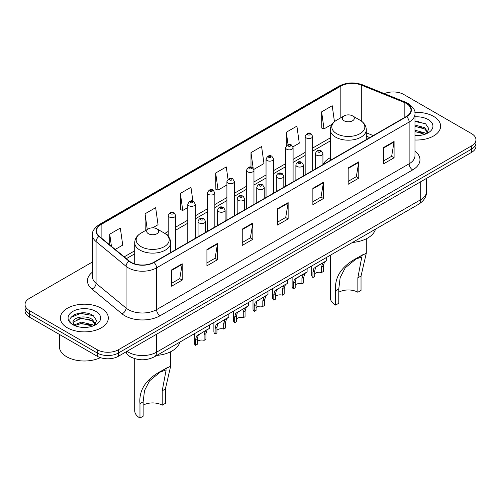 <?xml version="1.0" encoding="UTF-8"?>
<svg xmlns="http://www.w3.org/2000/svg" width="501" height="501" viewBox="0 0 501 501"><rect width="100%" height="100%" fill="white"/><g stroke="black" fill="none" stroke-linecap="round" stroke-linejoin="round"><path stroke-width="0.75" d="M330.341 157.683A26.472 15.28 0 0 0 322.932 164.578M369.713 137.625L366.294 136.241M132.809 357.952A14.98 8.649 180 0 1 128.588 355.616L127.905 355.046A9.989 6.682 129.5 0 1 126.164 351.796M86.347 313.087A19.977 11.536 0 0 0 74.655 314.478M418.648 121.236A19.977 11.536 0 0 0 414.978 121.217M92.447 261.985L29.44 298.364A14.98 8.649 0 0 0 25.05 304.476L25.05 311.002A14.98 8.649 0 0 0 29.44 317.12L97.238 356.261A14.98 8.649 0 0 0 118.43 356.261L471.56 152.385A14.98 8.649 0 0 0 475.95 146.267L475.95 143.004A14.98 8.649 0 0 1 471.56 149.123A14.98 8.649 0 0 0 475.95 143.004L475.95 139.741A14.98 8.649 0 0 0 471.56 133.629L403.762 94.482A14.98 8.649 0 0 0 384.311 93.624M25.05 304.476A14.98 8.649 0 0 0 29.44 310.595L97.238 349.742A14.98 8.649 0 0 0 118.43 349.742L118.43 352.998L471.56 149.123L118.43 352.998A14.98 8.649 0 0 1 97.238 352.998A14.98 8.649 0 0 0 118.43 352.998L118.43 356.261M29.44 310.595L29.44 313.858L97.238 352.998L29.44 313.858A14.98 8.649 0 0 1 25.05 307.739A14.98 8.649 0 0 0 29.44 313.858L29.44 317.12M433.603 116.401A23.973 13.84 0 0 0 414.866 112.381A23.973 13.84 0 0 1 433.603 116.401A23.973 13.84 0 0 1 440.623 126.183A23.973 13.84 0 0 0 433.603 116.401M101.302 308.253A23.973 13.84 0 0 0 75.175 305.247A23.973 13.84 0 0 0 60.377 318.035A23.973 13.84 0 0 0 67.397 327.823A23.973 13.84 0 0 0 93.524 330.823A23.973 13.84 0 0 0 108.322 318.035A23.973 13.84 0 0 0 101.302 308.253A23.973 13.84 0 0 0 75.175 305.247A23.973 13.84 0 0 0 60.377 318.035A23.973 13.84 0 0 0 67.397 327.823A23.973 13.84 0 0 0 93.524 330.823A23.973 13.84 0 0 0 108.322 318.035A23.973 13.84 0 0 0 101.302 308.253M406.305 103.45A15.982 9.225 180 0 1 410.983 109.976A15.982 9.225 180 0 1 406.305 116.501L153.744 262.317A15.982 9.225 180 0 1 129.352 261.084L99.336 236.334A15.982 9.225 180 0 1 96.442 231.042A15.982 9.225 180 0 1 101.121 224.517L340.83 86.122A15.982 9.225 180 0 1 361.302 85.089L404.169 102.417A15.982 9.225 180 0 1 406.305 103.45M406.587 103.287A16.383 9.456 0 0 0 404.401 102.229L361.528 84.901A16.383 9.456 0 0 0 340.548 85.959L100.839 224.354A16.383 9.456 0 0 0 99.004 236.466L129.02 261.215A16.383 9.456 0 0 0 154.026 262.48L406.587 116.664A16.383 9.456 0 0 0 406.587 103.287M171.611 269.901L171.611 286.209L182.201 280.097L182.201 263.783L171.611 269.901M171.611 283.315L179.771 278.606L182.164 264.328A3.995 2.305 -120 0 0 182.201 263.783M179.696 278.65L182.201 280.097M206.926 249.511L206.926 265.824L217.515 259.706L217.515 243.398L206.926 249.511M206.926 262.931L215.086 258.215L217.472 243.937A3.995 2.305 -120 0 0 217.515 243.398M215.01 258.259L217.515 259.706M242.24 229.126L242.24 245.434L252.83 239.315L252.83 223.008L242.24 229.126M242.24 242.54L250.394 237.831L252.786 223.546A3.995 2.305 -120 0 0 252.83 223.008M250.325 237.869L252.83 239.315M383.49 147.57L383.49 163.883L394.087 157.765L394.087 141.457L383.49 147.57M383.49 160.99L391.65 156.281L394.043 141.996A3.995 2.305 -120 0 0 394.087 141.457M391.575 156.318L394.087 157.765M348.176 167.96L348.176 184.268L358.772 178.156L358.772 161.842L348.176 167.96M348.176 181.375L356.336 176.665L358.729 162.387A3.995 2.305 -120 0 0 358.772 161.842M356.267 176.709L358.772 178.156M312.862 188.351L312.862 204.659L323.458 198.54L323.458 182.232L312.862 188.351M312.862 201.765L321.022 197.056L323.414 182.771A3.995 2.305 -120 0 0 323.458 182.232M320.953 197.093L323.458 198.54M277.548 208.735L277.548 225.049L288.144 218.931L288.144 202.617L277.548 208.735M277.548 222.15L285.708 217.44L288.1 203.162A3.995 2.305 -120 0 0 288.144 202.617M285.639 217.484L288.144 218.931M414.978 139.992A23.973 13.84 0 0 0 440.623 126.183A23.973 13.84 0 0 1 414.978 139.992M118.43 349.742L471.56 145.86A14.98 8.649 0 0 0 475.95 139.741M152.661 227.823L158.04 224.717L155.648 207.677L145.052 213.789L145.227 230.003M115.224 249.435L122.726 245.108L120.334 228.061L109.738 234.18L109.738 244.914M253.832 169.413L263.977 163.551L261.591 146.511L250.995 152.63L250.995 167.134M292.96 146.824L299.291 143.167L296.899 126.127L286.309 132.239L286.309 145.772M334.455 121.699L332.213 105.736L321.623 111.855L321.792 128.062M192.91 201.164L190.962 187.286L180.366 193.405L180.535 209.618M228.011 179.264L226.277 166.902L215.68 173.014L215.85 189.228M215.68 173.014L218.073 190.061L226.909 184.957M218.073 190.061L215.68 189.165M250.995 152.63L253.193 168.292M286.309 132.239L288.05 144.664M321.623 111.855L324.015 128.895L332.144 124.198M324.015 128.895L321.623 127.999M180.366 193.405L182.759 210.445L187.781 207.546M182.759 210.445L180.366 209.55M145.954 230.278L145.052 229.94M145.052 213.789L147.263 229.521M109.738 234.18L111.441 246.317M414.978 135.408L417.728 135.564M414.978 130.229L424.635 132.84L425.95 133.899M414.978 131.525L424.873 134.299M414.978 125.05L424.635 127.661L427.873 132.145M414.978 126.346L424.635 128.957L427.622 132.477M414.978 135.539A16.282 9.4 0 0 0 428.161 132.834A16.282 9.4 0 0 0 428.161 119.539A16.282 9.4 0 0 0 414.978 116.833M426.338 133.742L428.887 128.732L425.662 123.872L414.978 120.954M414.978 121.461L425.443 123.722M414.978 126.64L421.836 127.53M414.978 131.819L421.836 132.709M330.341 255.234L330.341 297.751A17.98 10.377 0 0 0 335.607 305.09L335.607 290.699C334.374 276.865 341.832 265.806 357.977 257.514L366.294 253.224L361.033 276.02L361.033 290.411L357.852 292.246A13.483 7.784 0 0 0 338.782 292.246M357.852 292.246L357.852 277.855L361.803 256.881L355.848 259.142L345.202 267.872L340.148 277.617L338.782 288.864L338.782 303.255L335.607 305.09M344.081 120.779A5.993 3.457 0 0 0 352.554 120.779A5.993 3.457 0 0 0 352.554 115.888L359.994 120.184A16.514 9.538 0 0 0 359.994 120.184A16.514 9.538 0 0 1 359.994 133.667A16.514 9.538 0 0 1 336.641 133.667A16.514 9.538 0 0 1 336.641 120.184C332.57 122.601 330.472 125.807 330.341 129.809A17.98 10.377 0 0 0 335.607 137.149A17.98 10.377 0 0 0 355.196 139.397A17.98 10.377 0 0 0 366.294 129.809C366.162 125.807 364.064 122.601 360 120.184L352.554 115.888A5.993 3.457 0 0 0 344.081 115.888A5.993 3.457 0 0 0 344.081 120.779M352.435 242.478A27.467 15.857 0 0 0 375.474 229.176M363.482 254.339L357.977 257.514L363.482 254.339M134.706 358.635L134.706 410.701A17.98 10.377 0 0 0 139.967 418.041L139.967 403.649C138.739 389.816 146.198 378.75 162.343 370.464L170.659 366.175L165.393 388.97L165.393 403.361L162.218 405.196A13.483 7.784 0 0 0 143.148 405.196M162.218 405.196L162.218 390.805L166.163 369.826L160.214 372.093L149.567 380.823L144.513 390.567L143.148 401.815L143.148 416.206L139.967 418.041M148.446 233.729A5.993 3.457 0 0 0 156.919 233.729A5.993 3.457 0 0 0 156.919 228.838L164.359 233.134A16.514 9.538 0 0 1 164.359 246.617A16.514 9.538 0 0 1 141.006 246.617A16.514 9.538 0 0 1 141 233.134C136.936 235.551 134.838 238.758 134.706 242.76A17.98 10.377 0 0 0 139.967 250.099A17.98 10.377 0 0 0 159.562 252.347A17.98 10.377 0 0 0 170.659 242.76C170.528 238.758 168.43 235.551 164.359 233.134L156.919 228.838A5.993 3.457 0 0 0 148.446 228.838A5.993 3.457 0 0 0 148.446 233.729M156.8 355.428A27.467 15.857 0 0 0 179.84 342.127M167.841 367.289L162.343 370.464L167.841 367.289M59.381 334.405L59.381 346.579A24.969 14.416 0 0 0 66.696 356.775A24.969 14.416 0 0 0 100.357 357.645M81.625 327.303L85.427 327.416M74.154 324.917L81.431 322.143L92.334 324.692L93.656 325.75M74.824 325.612L81.431 323.433L92.572 326.151M74.273 325.418L73.102 322.682A11.291 6.519 0 0 0 74.925 325.7M95.578 323.99L92.334 319.513C85.558 314.459 71.612 317.578 73.102 322.682L73.058 322.187M73.133 322.844L73.447 322.005L81.431 318.26L92.334 320.809L95.322 324.329M94.038 325.594L96.593 320.584L93.361 315.724C81.939 307.508 61.636 318.329 73.359 324.967L73.941 325.318M95.866 311.39A16.282 9.4 0 0 0 72.839 311.39A16.282 9.4 0 0 0 72.839 324.686A16.282 9.4 0 0 0 95.866 324.686A16.282 9.4 0 0 0 95.866 311.39M70.979 317.352L80.542 313.432L93.142 315.574M76.954 319.262L80.542 318.611L89.535 319.381M76.954 324.441L80.542 323.79L89.535 324.56M314.76 273.809A4.991 2.881 180 0 1 321.492 272.582L321.492 266.989L322.713 263.213L323.577 262.411L316.807 266.319L315.655 267.29L314.76 270.878L314.76 276.477L312.937 277.523A7.49 4.327 180 0 1 311.691 275.143L311.691 266M312.937 277.523L312.937 271.93L313.889 268.311L324.178 262.061M326.677 257.351L326.677 260.62L324.479 262.192L323.314 265.937L323.314 271.536L321.492 272.582M314.991 267.365L316.807 266.319L314.991 267.365M295.195 285.1A4.991 2.881 180 0 1 301.928 283.879L301.928 278.287L303.155 274.51L304.013 273.703L297.243 277.61L296.091 278.587L295.195 282.176L295.195 287.768L293.373 288.82A7.49 4.327 180 0 1 292.127 286.434L292.127 277.297M293.373 288.82L293.373 283.228L294.325 279.608L304.614 273.358M307.113 268.649L307.113 271.918L304.915 273.49L303.75 277.235L303.75 282.827L301.928 283.879M295.427 278.662L297.243 277.61L295.427 278.662M275.631 296.398A4.991 2.881 180 0 1 282.364 295.177L282.364 289.584L283.591 285.802L284.449 285L276.527 289.879L275.631 293.473L275.631 299.066L273.809 300.118A7.49 4.327 180 0 1 272.569 297.732L272.569 288.595M273.809 300.118L273.809 294.525L274.761 290.899L285.05 284.656M287.549 279.94L287.549 283.209L285.357 284.781L284.186 288.532L284.186 294.125L282.364 295.177M275.869 289.954L277.686 288.908L275.869 289.954M256.067 307.695A4.991 2.881 180 0 1 262.806 306.468L262.806 300.876L264.027 297.099L264.885 296.298L256.963 301.176L256.067 304.765L256.067 310.357L254.245 311.409A7.49 4.327 180 0 1 253.005 309.023L253.005 299.886M254.245 311.409L254.245 305.817L255.197 302.197L265.486 295.947M267.985 291.238L267.985 294.507L265.793 296.078L264.622 299.823L264.622 305.416L262.806 306.468M256.305 301.251L258.121 300.205L256.305 301.251M236.503 318.987A4.991 2.881 180 0 1 243.242 317.766L243.242 312.173L244.463 308.391L245.321 307.589L237.399 312.467L236.503 316.062L236.503 321.655L234.681 322.707A7.49 4.327 180 0 1 233.441 320.321L233.441 311.184M234.681 322.707L234.681 317.114L235.633 313.488L245.922 307.245M248.421 302.535L248.421 305.804L246.229 307.376L245.058 311.121L245.058 316.713L243.242 317.766M236.741 312.549L238.557 311.497L236.741 312.549M216.939 330.284A4.991 2.881 180 0 1 223.678 329.057L223.678 323.464L224.899 319.688L225.757 318.886L217.835 323.765L216.939 327.353L216.939 332.946L215.117 333.998A7.49 4.327 180 0 1 213.877 331.618L213.877 322.475M215.117 333.998L215.117 328.405L216.069 324.786L226.358 318.536M228.857 313.826L228.857 317.095L226.665 318.667L225.5 322.412L225.5 328.005L223.678 329.057M217.177 323.84L218.993 322.794L217.177 323.84M197.375 341.576A4.991 2.881 180 0 1 204.114 340.354L204.114 334.762L205.335 330.986L206.199 330.178L198.271 335.063L197.375 338.651L197.375 344.243L195.553 345.295A7.49 4.327 180 0 1 194.313 342.909L194.313 333.772M195.553 345.295L195.553 339.703L196.505 336.077L206.794 329.833M209.293 325.124L209.293 328.393L207.101 329.965L205.936 333.71L205.936 339.302L204.114 340.354M197.613 335.138L199.429 334.086L197.613 335.138M126.972 351.333A19.977 11.536 0 0 0 128.319 352.184A19.977 11.536 0 0 0 156.569 352.184L420.708 199.686A19.977 11.536 0 0 0 426.564 191.526C426.708 196.486 424.065 200.726 418.642 204.258L154.496 356.756A9.989 5.768 60 0 0 156.569 352.184L156.569 334.242M420.708 181.744L420.708 199.686A9.989 5.768 60 0 1 418.642 204.258M471.56 152.385L471.56 145.86M97.238 356.261L97.238 349.742M414.978 151.07A24.969 14.416 180 0 1 412.661 169.914L160.101 315.73A4.991 2.881 60 0 1 156.569 309.618L409.129 163.802A19.977 11.536 0 0 0 414.978 155.648L414.978 113.89A19.977 11.536 180 0 1 409.129 122.044A4.991 2.881 -120 0 0 406.587 116.664M160.101 315.73A24.969 14.416 180 0 1 124.787 315.73A24.969 14.416 180 0 1 121.987 313.808L91.971 289.058A24.969 14.416 180 0 1 92.447 272.137M128.319 309.618A19.977 11.536 0 0 0 156.569 309.618L156.569 267.86A19.977 11.536 180 0 1 126.077 266.319L96.06 241.57A19.977 11.536 180 0 1 92.447 234.956L92.447 276.709A19.977 11.536 0 0 0 96.06 283.328L126.077 308.077A19.977 11.536 0 0 0 128.319 309.618M414.978 113.89C415.642 110.771 413.35 107.289 408.096 103.45L405.466 102.173A4.991 2.336 112 0 0 404.401 102.229M405.466 102.173L362.599 84.844C354.326 81.92 346.473 82.339 339.039 86.116A4.991 2.881 60 0 1 340.548 85.959M100.839 224.354A4.991 2.881 -120 0 0 99.33 224.511C94.15 228.237 91.852 231.719 92.447 234.956M99.004 236.466A4.991 3.338 129.5 0 0 96.06 241.57L96.06 283.328A4.991 3.338 -50.5 0 1 91.971 289.058M362.599 84.844A4.991 2.336 112 0 0 361.528 84.901M129.02 261.215A4.991 3.338 129.5 0 0 126.077 266.319L126.077 308.077A4.991 3.338 -50.5 0 1 121.987 313.808M154.026 262.48A4.991 2.881 60 0 1 156.569 267.86L409.129 122.044L409.129 163.802A4.991 2.881 60 0 0 412.661 169.914M101.121 224.517L101.121 237.806M404.169 102.417L404.169 117.735M361.302 85.089L361.302 121.023M373.245 135.583L366.294 132.778M340.83 86.122L340.83 117.766M330.341 137.85L312.655 148.058M305.165 152.385L293.091 159.356M285.601 163.677L273.527 170.647M266.037 174.974L253.963 181.944M246.473 186.272L234.399 193.242M226.909 197.563L214.835 204.533M207.345 208.861L195.271 215.831M187.781 220.152L175.707 227.122M168.217 231.449L164.823 233.41M134.706 250.801L124.217 256.85M277.548 209.255L288.1 203.162M312.862 188.864L323.414 182.771M348.176 168.474L358.729 162.387M383.49 148.089L394.043 141.996M242.24 229.64L252.786 223.546M206.926 250.03L217.472 243.937M171.611 270.415L182.164 264.328M338.782 288.864L335.607 290.699M361.033 276.02L357.852 277.855M143.148 401.815L139.967 403.649M165.393 388.97L162.218 390.805M316.538 155.153A3.745 2.161 180 0 1 315.436 153.625C316.394 150.55 318.354 149.661 321.316 150.951L322.932 153.625A3.745 2.161 180 0 1 320.615 155.623A3.745 2.161 180 0 1 316.538 155.153M320.07 151.077A1.246 0.72 0 0 0 318.304 151.077A1.246 0.72 0 0 0 318.304 152.097A1.246 0.72 0 0 0 320.07 152.097A1.246 0.72 0 0 0 320.07 151.077M323.577 262.411L325.393 261.359M321.492 266.989L323.314 265.937M312.937 271.93L314.76 270.878M296.974 166.451A3.745 2.161 180 0 1 295.878 164.923C296.83 161.848 298.79 160.959 301.752 162.249L303.368 164.923A3.745 2.161 180 0 1 301.057 166.921A3.745 2.161 180 0 1 296.974 166.451M300.506 162.374A1.246 0.72 0 0 0 298.74 162.374A1.246 0.72 0 0 0 298.74 163.395A1.246 0.72 0 0 0 300.506 163.395A1.246 0.72 0 0 0 300.506 162.374M304.013 273.703L305.829 272.657M301.928 278.287L303.75 277.235M293.373 283.228L295.195 282.176M277.41 177.749A3.745 2.161 180 0 1 276.314 176.214C277.266 173.146 279.226 172.25 282.188 173.546L283.804 176.214A3.745 2.161 180 0 1 281.493 178.212A3.745 2.161 180 0 1 277.41 177.749M280.942 173.665A1.246 0.72 0 0 0 279.176 173.665A1.246 0.72 0 0 0 279.176 174.686A1.246 0.72 0 0 0 280.942 174.686A1.246 0.72 0 0 0 280.942 173.665M284.449 285L286.265 283.954M282.364 289.584L284.186 288.532M273.809 294.525L275.631 293.473M257.846 189.04A3.745 2.161 180 0 1 256.75 187.512C257.708 184.437 259.662 183.548 262.624 184.838L264.24 187.512A3.745 2.161 180 0 1 261.929 189.51A3.745 2.161 180 0 1 257.846 189.04M261.378 184.963A1.246 0.72 0 0 0 259.612 184.963A1.246 0.72 0 0 0 259.612 185.984A1.246 0.72 0 0 0 261.378 185.984A1.246 0.72 0 0 0 261.378 184.963M264.885 296.298L266.701 295.246M262.806 300.876L264.622 299.823M254.245 305.817L256.067 304.765M238.282 200.337A3.745 2.161 180 0 1 237.186 198.809C238.144 195.734 240.098 194.845 243.06 196.135L244.676 198.809A3.745 2.161 180 0 1 242.365 200.807A3.745 2.161 180 0 1 238.282 200.337M241.814 196.26A1.246 0.72 0 0 0 240.048 196.26A1.246 0.72 0 0 0 240.048 197.275A1.246 0.72 0 0 0 241.814 197.275A1.246 0.72 0 0 0 241.814 196.26M245.321 307.589L247.137 306.543M243.242 312.173L245.058 311.121M234.681 317.114L236.503 316.062M218.718 211.629A3.745 2.161 180 0 1 217.622 210.101C218.58 207.026 220.54 206.136 223.496 207.427L225.112 210.101A3.745 2.161 180 0 1 222.801 212.098A3.745 2.161 180 0 1 218.718 211.629M222.25 207.552A1.246 0.72 0 0 0 220.484 207.552A1.246 0.72 0 0 0 220.484 208.573A1.246 0.72 0 0 0 222.25 208.573A1.246 0.72 0 0 0 222.25 207.552M225.757 318.886L227.573 317.834M223.678 323.464L225.5 322.412M215.117 328.405L216.939 327.353M199.154 222.926A3.745 2.161 180 0 1 198.058 221.398C199.016 218.323 200.976 217.434 203.932 218.724L205.548 221.398A3.745 2.161 180 0 1 203.237 223.396A3.745 2.161 180 0 1 199.154 222.926M202.686 218.849A1.246 0.72 0 0 0 200.92 218.849A1.246 0.72 0 0 0 200.92 219.87A1.246 0.72 0 0 0 202.686 219.87A1.246 0.72 0 0 0 202.686 218.849M206.199 330.178L208.009 329.132M204.114 334.762L205.936 333.71M195.553 339.703L197.375 338.651M312.655 170.565L312.655 136.397A3.745 2.161 180 0 1 310.344 138.395A3.745 2.161 180 0 1 306.261 137.925A3.745 2.161 180 0 1 305.165 136.397L305.165 174.893M308.027 134.869A1.246 0.72 0 0 0 309.793 134.869A1.246 0.72 0 0 0 309.793 133.848A1.246 0.72 0 0 0 308.027 133.848A1.246 0.72 0 0 0 308.027 134.869M293.091 181.863L293.091 147.695A3.745 2.161 180 0 1 290.78 149.693A3.745 2.161 180 0 1 286.697 149.223A3.745 2.161 180 0 1 285.601 147.695L285.601 186.19M288.463 146.167A1.246 0.72 0 0 0 290.229 146.167A1.246 0.72 0 0 0 290.229 145.146A1.246 0.72 0 0 0 288.463 145.146A1.246 0.72 0 0 0 288.463 146.167M273.527 193.161L273.527 158.986A3.745 2.161 180 0 1 271.216 160.984A3.745 2.161 180 0 1 267.133 160.52A3.745 2.161 180 0 1 266.037 158.986L266.037 197.482M268.899 157.458A1.246 0.72 0 0 0 270.665 157.458A1.246 0.72 0 0 0 270.665 156.437A1.246 0.72 0 0 0 268.899 156.437A1.246 0.72 0 0 0 268.899 157.458M253.963 204.452L253.963 170.284A3.745 2.161 180 0 1 251.652 172.281A3.745 2.161 180 0 1 247.569 171.812A3.745 2.161 180 0 1 246.473 170.284L246.473 208.779M249.335 168.756A1.246 0.72 0 0 0 251.101 168.756A1.246 0.72 0 0 0 251.101 167.735A1.246 0.72 0 0 0 249.335 167.735A1.246 0.72 0 0 0 249.335 168.756M234.399 215.749L234.399 181.581A3.745 2.161 180 0 1 232.088 183.579A3.745 2.161 180 0 1 228.005 183.109A3.745 2.161 180 0 1 226.909 181.581L226.909 220.071M229.771 180.047A1.246 0.72 0 0 0 231.537 180.047A1.246 0.72 0 0 0 231.537 179.032A1.246 0.72 0 0 0 229.771 179.032A1.246 0.72 0 0 0 229.771 180.047M214.835 227.041L214.835 192.872A3.745 2.161 180 0 1 212.524 194.87A3.745 2.161 180 0 1 208.441 194.401A3.745 2.161 180 0 1 207.345 192.872L207.345 231.368M210.207 191.344A1.246 0.72 0 0 0 211.973 191.344A1.246 0.72 0 0 0 211.973 190.324A1.246 0.72 0 0 0 210.207 190.324A1.246 0.72 0 0 0 210.207 191.344M195.271 238.338L195.271 204.17A3.745 2.161 180 0 1 192.96 206.168A3.745 2.161 180 0 1 188.877 205.698A3.745 2.161 180 0 1 187.781 204.17L187.781 242.659M190.643 202.642A1.246 0.72 0 0 0 192.409 202.642A1.246 0.72 0 0 0 192.409 201.621A1.246 0.72 0 0 0 190.643 201.621A1.246 0.72 0 0 0 190.643 202.642M175.707 249.63L175.707 215.461A3.745 2.161 180 0 1 173.396 217.459A3.745 2.161 180 0 1 169.313 216.989A3.745 2.161 180 0 1 168.217 215.461L168.217 236.309M171.079 213.933A1.246 0.72 0 0 0 172.845 213.933A1.246 0.72 0 0 0 172.845 212.912A1.246 0.72 0 0 0 171.079 212.912A1.246 0.72 0 0 0 171.079 213.933M154.496 356.756C146.461 360.795 138.42 360.795 130.385 356.756L127.905 355.046M426.564 191.526L426.564 178.362M339.039 86.116L99.33 224.511M330.341 140.887L312.655 151.102M305.165 155.423L293.091 162.393M285.601 166.72L273.527 173.69M266.037 178.018L253.963 184.988M246.473 189.309L234.399 196.279M226.909 200.607L214.835 207.577M207.345 211.898L195.271 218.868M187.781 223.195L175.707 230.166M168.217 234.487L167.102 235.138M134.706 253.838L126.39 258.641M369.819 137.562L366.294 136.14M366.294 253.224L366.294 238.789M366.294 139.597L366.294 129.809M330.341 160.358L330.341 129.809M344.081 115.888L336.641 120.184M170.659 366.175L170.659 351.74M170.659 252.548L170.659 242.76M134.706 263.864L134.706 242.76M148.446 228.838L141 233.134M315.436 168.962L315.436 153.625M322.932 164.635L322.932 153.625M295.878 180.254L295.878 164.923M303.368 175.932L303.368 164.923M276.314 191.551L276.314 176.214M283.804 187.224L283.804 176.214M256.75 202.842L256.75 187.512M264.24 198.521L264.24 187.512M237.186 214.14L237.186 198.809M244.676 209.813L244.676 198.809M217.622 225.431L217.622 210.101M225.112 221.11L225.112 210.101M198.058 236.729L198.058 221.398M205.548 232.401L205.548 221.398M312.655 136.397L311.04 133.729C308.866 132.158 306.906 133.047 305.165 136.397M293.091 147.695L291.476 145.021C289.302 143.455 287.342 144.344 285.601 147.695M273.527 158.986L271.911 156.318C269.738 154.746 267.778 155.636 266.037 158.986M253.963 170.284L252.347 167.61C250.174 166.044 248.214 166.933 246.473 170.284M234.399 181.581L232.783 178.907C230.61 177.335 228.656 178.231 226.909 181.581M214.835 192.872L213.219 190.198C211.046 188.633 209.092 189.522 207.345 192.872M195.271 204.17L193.655 201.496C191.482 199.93 189.528 200.82 187.781 204.17M175.707 215.461L174.091 212.793C171.924 211.222 169.964 212.111 168.217 215.461"/></g></svg>
